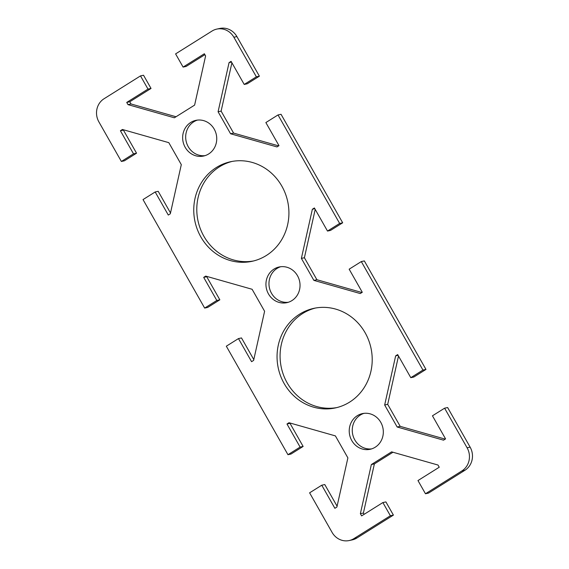<?xml version="1.0" encoding="UTF-8"?>
<svg xmlns="http://www.w3.org/2000/svg" width="569" height="569" viewBox="0 0 569 569"><rect width="100%" height="100%" fill="white"/><g stroke="black" fill="none" stroke-linecap="round" stroke-linejoin="round"><path stroke-width="0.85" d="M236.903 36.587A16.978 15.811 -102.1 0 0 219.84 28.45L216.81 29.097A16.978 15.811 77.9 0 1 233.873 37.241L256.363 76.822L259.393 76.175L236.903 36.587L233.873 37.241M123.793 129.874L123.43 130.102L136.546 153.196L124.398 160.814L121.368 161.461L98.878 121.873A16.978 15.811 77.9 0 1 104.049 98.75L140.5 75.897L147.997 89.091L126.731 102.42L127.982 104.625L174.37 117.79L194.619 105.101L205.601 55.954L204.356 53.756L183.09 67.085L175.593 53.891L212.045 31.039A16.978 15.811 77.9 0 1 216.81 29.097M121.368 161.461L133.516 153.843L120.4 130.749L122.427 129.483L168.808 142.655L181.305 164.647L170.316 213.788L168.296 215.061L155.173 191.966L143.025 199.584L204.662 308.085L216.81 300.468L203.695 277.373L205.715 276.1L252.103 289.272L264.599 311.264L253.61 360.412L251.583 361.678L238.468 338.583L226.32 346.201L287.957 454.702L300.105 447.085L286.982 423.99L289.009 422.724L335.397 435.897L347.887 457.889L336.905 507.029L334.878 508.302L321.762 485.208L309.607 492.825L332.097 532.413A16.978 15.811 77.9 0 0 349.16 540.55L352.19 539.903A16.978 15.811 -102.1 0 0 356.955 537.961L393.407 515.109L390.377 515.756L353.925 538.608A16.978 15.811 77.9 0 1 349.16 540.55M390.377 515.756L382.88 502.562L361.621 515.891L360.369 513.693L371.351 464.553L391.6 451.857L437.988 465.029L439.24 467.227L417.973 480.556L425.47 493.757L428.5 493.103L464.951 470.25A16.978 15.811 -102.1 0 0 470.122 447.127L447.632 407.539L444.602 408.186L467.092 447.775A16.978 15.811 77.9 0 1 461.921 470.904L425.47 493.757M444.602 408.186L432.454 415.804L445.57 438.898L443.543 440.171L397.162 426.999L384.665 405L395.654 355.86L397.681 354.594L410.797 377.681L422.945 370.063L425.975 369.416L364.338 260.915L361.308 261.569L422.945 370.063M361.308 261.569L349.16 269.187L362.282 292.281L360.255 293.547L313.868 280.375L301.378 258.383L312.36 209.243L314.387 207.97L327.502 231.064L339.65 223.446L342.68 222.799L330.532 230.417L327.502 231.064M342.68 222.799L281.043 114.298L278.021 114.945L339.65 223.446M278.021 114.945L265.865 122.563L278.988 145.657L276.961 146.923L230.573 133.758L218.083 111.759L229.065 62.618L231.092 61.352L244.215 84.44L256.363 76.822M297.495 275.723A18.251 16.992 77.9 0 1 286.819 302.672A18.251 16.992 77.9 0 1 268.476 293.924A18.251 16.992 77.9 0 1 279.151 266.982A18.251 16.992 77.9 0 1 297.495 275.723M281.84 186.127A50.94 47.426 77.9 0 1 252.024 261.32A50.94 47.426 77.9 0 1 194.968 221.462A50.94 47.426 77.9 0 1 230.658 161.71A50.94 47.426 77.9 0 1 281.84 186.127M214.207 129.106A18.251 16.992 77.9 0 1 203.524 156.048A18.251 16.992 77.9 0 1 183.076 141.766A18.251 16.992 77.9 0 1 195.864 120.358A18.251 16.992 77.9 0 1 214.207 129.106M380.789 422.347A18.251 16.992 77.9 0 1 370.113 449.29A18.251 16.992 77.9 0 1 351.763 440.541A18.251 16.992 77.9 0 1 362.446 413.599A18.251 16.992 77.9 0 1 380.789 422.347M365.127 332.744A50.94 47.426 77.9 0 1 335.326 407.937A50.94 47.426 77.9 0 1 284.137 383.527A50.94 47.426 77.9 0 1 313.939 308.334A50.94 47.426 77.9 0 1 365.127 332.744M140.5 75.897L143.53 75.243L151.027 88.444L129.76 101.773L131.012 103.971L176.027 116.752M280.688 266.726A18.251 16.992 -102.1 0 0 271.505 293.277A18.251 16.992 -102.1 0 0 288.312 302.274M207.088 276.491L206.718 276.719L219.84 299.813L207.692 307.431L204.662 308.085M203.695 277.373L206.718 276.719M216.81 300.468L219.84 299.813M238.468 338.583L241.498 337.936L253.795 359.587M290.382 423.116L290.012 423.343L303.135 446.437L290.979 454.055L287.957 454.702M313.868 280.375L316.897 279.728L361.912 292.509M312.36 209.243L314.806 208.716M315.205 209.413L304.401 257.736L316.897 279.728M301.378 258.383L304.401 257.736M232.173 161.411A50.94 47.426 -102.1 0 0 203.873 236.256A50.94 47.426 -102.1 0 0 253.532 260.965M120.4 130.749L123.43 130.102M133.516 153.843L136.546 153.196M155.173 191.966L158.203 191.319L170.501 212.962M204.876 54.681L186.12 66.438L183.09 67.085M147.997 89.091L151.027 88.444M126.731 102.42L129.76 101.773M127.982 104.625L131.012 103.971M197.393 120.109A18.251 16.992 -102.1 0 0 188.211 146.653A18.251 16.992 -102.1 0 0 205.018 155.65M230.573 133.758L233.603 133.103L278.618 145.884M259.393 76.175L247.238 83.792L244.215 84.44M229.065 62.618L231.519 62.092M231.91 62.796L221.113 111.111L233.603 133.103M218.083 111.759L221.113 111.111M315.468 308.035A50.94 47.426 -102.1 0 0 287.16 382.873A50.94 47.426 -102.1 0 0 336.827 407.589M286.982 423.99L290.012 423.343M300.105 447.085L303.135 446.437M321.762 485.208L324.785 484.56L337.09 506.204M360.369 513.693L363.399 513.046L364.124 514.319M382.88 502.562L385.91 501.915L393.407 515.109M392.973 452.248L374.381 463.899L363.399 513.046M371.351 464.553L374.381 463.899M363.982 413.35A18.251 16.992 -102.1 0 0 354.793 439.894A18.251 16.992 -102.1 0 0 371.607 448.891M425.975 369.416L413.827 377.034L410.797 377.681M395.654 355.86L398.101 355.333M398.499 356.038L387.695 404.353L400.192 426.345L445.207 439.126M384.665 405L387.695 404.353M397.162 426.999L400.192 426.345M470.122 447.127L467.092 447.775M461.921 470.904L464.951 470.25M356.955 537.961L353.925 538.608"/></g></svg>
